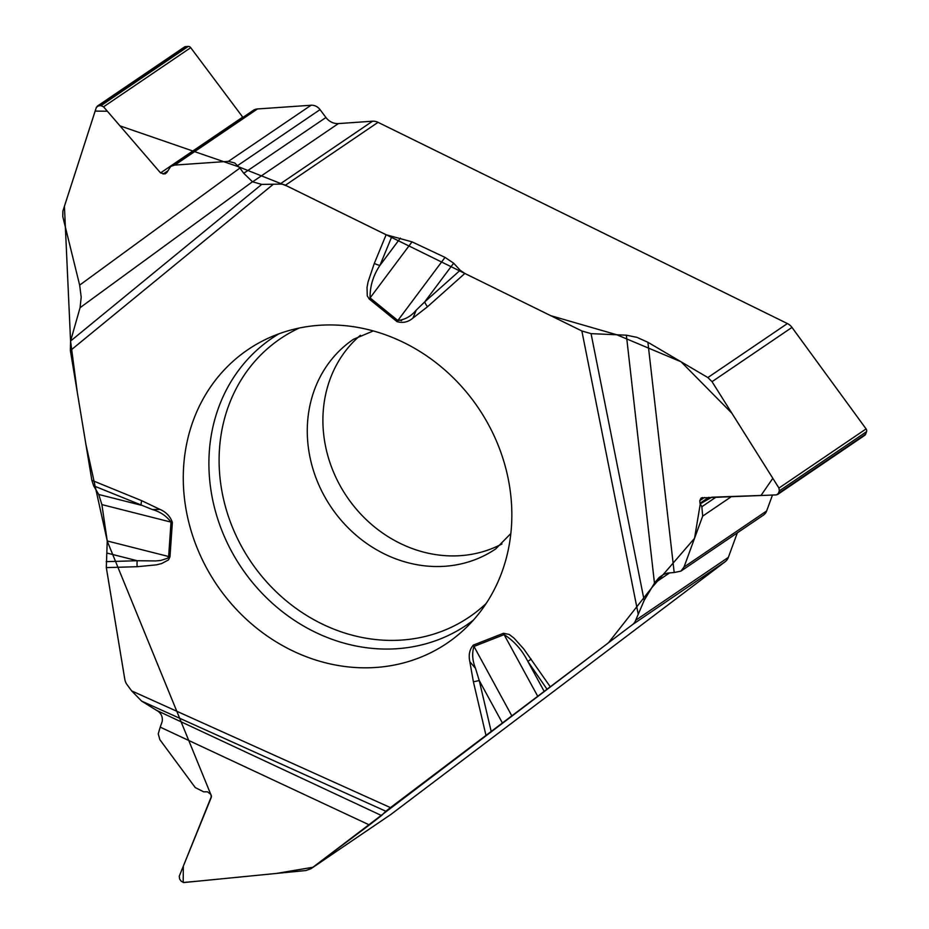 <?xml version="1.0" encoding="UTF-8"?>
<svg xmlns="http://www.w3.org/2000/svg" width="929" height="929" viewBox="0 0 929 929"><rect width="100%" height="100%" fill="white"/><g stroke="black" fill="none" stroke-linecap="round" stroke-linejoin="round"><path stroke-width="1.39" d="M669.681 572.833L654.469 583.157L626.378 335.195L636.899 337.332L647.896 342.278L674.187 572.508L680.911 571.138L683.988 567.073L702.672 516.129L701.859 506.746L700.013 503.286L699.792 500.673L701.256 497.898L776.458 494.89L778.386 493.404L779.315 490.884L778.955 488.062L712.032 381.68L707.852 377.557L647.896 342.278M372.552 121.211L338.4 123.58A14.399 12.809 55.8 0 1 325.94 117.507L243.746 173.293L252.467 181.759L261.699 184.406L279.884 184.116L372.552 121.211A11.52 10.254 -124.2 0 1 378.045 122.338L787.409 323.559A11.52 10.254 -124.2 0 1 791.972 327.414L712.032 381.68M626.378 335.195L591.065 333.639L581.856 330.968L464.848 273.463L460.203 270.258L453.654 263.197L445.037 257.391L412.011 241.854L386.116 234.758L285.389 185.243A11.52 10.254 55.8 0 0 279.884 184.116M252.467 181.759L80.068 307.696L81.195 297.141L79.65 285.122L239.914 168.044L234.782 163.005L228.406 161.356L174.803 165.072L170.715 166.442L166.732 172.678L164.874 173.932L166.732 172.678M242.945 117.402A2.88 2.566 55.8 0 1 242.713 117.124L190.7 47.669A2.88 2.566 -124.2 0 0 188.204 46.45L185.556 46.636L96.372 107.323L62.893 211.046L62.766 216.503L79.65 285.122M80.068 307.696L70.569 341.036L70.372 350.57L91.855 480.305L93.632 485.797L98.729 494.472L101.888 504.598L107.241 540.957L106.312 567.607L124.8 679.296A11.52 10.254 55.8 0 0 127.122 684.754L131.686 690.909L390.459 807.615L632.51 624.613A11.52 10.254 55.8 0 0 635.68 620.282L728.348 557.377L737.347 532.828M185.556 46.636A2.88 2.566 -124.2 0 0 184.395 47.031L97.208 106.22M98.311 105.86L100.971 105.674L103.56 106.823L160.543 172.91L164.874 173.932M325.94 117.507L320.041 109.622A10.358 9.22 55.8 0 0 311.064 105.244L257.449 108.96A10.358 9.22 -124.2 0 0 253.292 110.377L170.785 166.396M243.746 173.293L239.914 168.044M501.974 543.941A126.669 112.757 55.8 0 1 324.662 441.484A126.669 112.757 55.8 0 1 360.359 335.323M381.517 815.546L385.837 811.238L141.603 701.093L156.525 710.325L381.517 815.546L369.37 824.952L160.218 727.14L158.232 733.875L159.881 739.705L195.253 787.571L203.66 791.833L207.469 791.798L210.929 794.504L211.301 797.326L179.239 876.21L179.611 879.031L181.341 881.366L183.919 882.538L305.943 870.519L310.994 868.685L390.575 814.663A11.52 10.254 -124.2 0 0 390.958 814.396L725.166 561.72A11.52 10.254 -124.2 0 0 728.348 557.377M310.994 868.685L369.37 824.952M385.837 811.238L390.459 807.615M777.55 494.53L864.736 435.341A2.88 2.566 -124.2 0 0 865.619 434.191L866.548 431.66A2.88 2.566 -124.2 0 0 866.095 428.908L791.972 327.414M680.98 571.091L763.452 515.107A10.358 9.22 55.8 0 0 766.646 510.962L772.487 495.029M654.655 582.843L659.172 577.455L663.364 574.552L667.277 573.147L674.187 572.508M654.469 583.157L644.169 600.413L635.68 620.282M156.525 710.325C161.019 712.822 162.9 716.561 162.18 721.531L160.218 727.14M141.603 701.093L131.686 690.909M509.382 485.182A177.358 157.884 -124.2 0 0 266.739 338.899A177.358 157.884 -124.2 0 0 216.933 585.061A177.358 157.884 -124.2 0 0 464.094 629.63A177.358 157.884 -124.2 0 0 509.382 485.182M386.116 234.758L374.329 263.371A8.64 3.391 22.4 0 0 379.938 265.415L400.353 238.126M391.794 236.628L379.938 265.415C373.179 275.495 369.905 286.329 370.09 297.919L412.011 241.854M98.729 494.472L141.103 505.202A8.64 2.357 -67.8 0 1 141.742 500.696L91.855 480.305M152.449 509.58L159.904 509.371C166.094 512.03 170.239 516.373 172.364 522.4L169.984 556.808L168.474 559.932L161.611 563.566L156.362 564.867L137.19 566.702A8.64 3.426 -91.7 0 1 137.26 560.733L155.7 560.942L160.717 560.454L167.603 558.259L168.648 556.517L171.017 522.11C166.337 515.909 160.148 511.728 152.449 509.58L93.632 485.797M550.27 686.786L523.782 648.988L514.062 638.165L509.162 634.426L503.448 633.288L473.314 645.109C469.54 649.476 468.379 655.015 469.842 661.715L475.532 668.392L479.213 680.469A8.64 1.556 166.8 0 1 473.384 681.747L469.842 661.715M374.329 263.371L368.07 281.893L367.025 287.433L367.269 295.84L369.266 299.057L397.02 321.655C402.907 323.304 408.214 322.108 412.952 318.066L416.227 310.147L424.727 301.89A8.64 3.902 48.3 0 0 427.561 306.709L464.848 273.463M369.266 299.057A8.64 1.254 -50.8 0 1 370.09 297.919L397.844 320.517C405.032 319.692 411.152 316.243 416.227 310.147M531.179 659.091L527.846 661.413L544.278 691.559M547.065 689.283L527.846 661.413C521.947 649.847 514.027 640.917 504.099 634.623L537.868 696.541M453.654 263.197L424.727 301.89L460.203 270.258M511.984 716.154L473.976 646.433C471.839 653.215 472.362 660.531 475.532 668.392M106.196 561.65L137.26 560.733L107.369 553.161M502.519 723.215L479.213 680.469L491.209 731.506M107.299 541.305L211.51 796.153L183.35 866.083L183.187 882.515L201.848 880.773L276.47 873.423L312.922 867.268L608.414 642.833L651.589 587.976L694.532 538.332L700.292 503.797L711.777 497.212L761.014 495.447L772.823 478.307L731.889 413.242L681.085 361.799L616.798 334.765L550.711 315.663L287.189 186.102L238.974 166.941L119.992 125.868L107.369 111.236L95.141 111.097L64.426 206.25L70.569 341.036L77.351 392.7L85.944 444.573L107.253 540.968L168.648 556.517A8.64 2.601 -176 0 0 169.984 556.808M707.852 377.557L787.409 323.559M378.045 122.338L285.389 185.243M188.204 46.45L100.971 105.674M190.7 47.669L103.56 106.823M242.713 117.124L160.543 172.91M167.394 171.168L163.132 174.06M257.449 108.96L174.803 165.072M311.064 105.244L228.406 161.356M320.041 109.622L237.731 165.501M338.4 123.58L252.63 181.805M510.845 533.525L495.749 548.888A126.669 112.757 55.8 0 1 331.305 507.42A126.669 112.757 55.8 0 1 353.461 339.294L373.307 330.933M311.412 868.394L390.958 814.396M725.166 561.72L632.51 624.613M866.548 431.66L779.315 490.884M866.095 428.908L778.955 488.062M865.619 434.191L778.386 493.404M702.591 497.538L700.396 499.036M704.519 497.468L699.792 500.673M708.804 497.317L700.013 503.286M716.131 497.05L701.859 506.746M731.587 496.504L702.672 516.129M766.646 510.962L683.988 567.073M473.349 620.166A173.305 154.272 55.8 0 1 241.784 568.188A173.305 154.272 55.8 0 1 278.944 333.801M486.181 603.444A168.184 149.72 55.8 0 1 251.016 561.929A168.184 149.72 55.8 0 1 299.219 328.042M397.02 321.655A8.64 1.254 -50.8 0 1 397.844 320.517L445.037 257.391M101.888 504.598L171.017 522.11A8.64 2.601 -176 0 0 172.364 522.4M70.372 350.57L272.894 184.604M70.569 341.036L261.699 184.406M159.904 509.371L141.742 500.696M137.19 566.702L106.312 567.607M485.983 735.396L473.384 681.747M581.856 330.968L638.118 613.639M412.952 318.066L427.561 306.709M473.314 645.109A8.64 3.855 68.6 0 0 473.976 646.433L504.099 634.623A8.64 3.855 68.6 0 1 503.448 633.288M591.065 333.639L644.169 600.413M398.425 319.739L401.56 320.656"/></g></svg>
